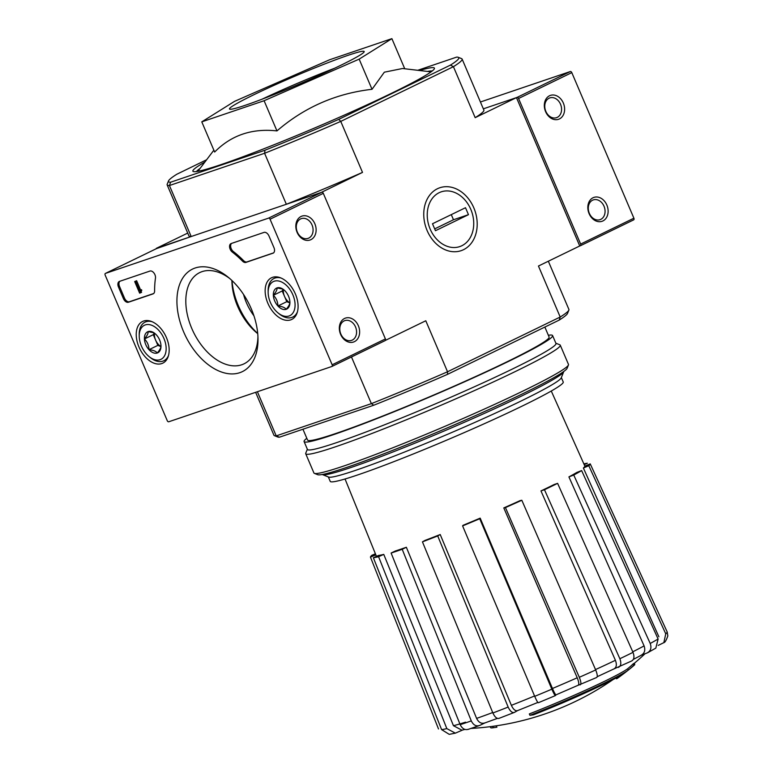 <?xml version="1.0" encoding="UTF-8"?>
<svg xmlns="http://www.w3.org/2000/svg" width="773" height="773" viewBox="0 0 773 773"><rect width="100%" height="100%" fill="white"/><g stroke="black" fill="none" stroke-linecap="round" stroke-linejoin="round"><path stroke-width="1.16" d="M579.74 245.969L580.339 245.766A1.517 0.947 -115.9 0 0 580.407 245.737A1.517 0.947 -115.9 0 0 580.649 244.075L518.557 98.49A1.517 0.947 -115.9 0 0 517.06 97.408L483.338 108.838L516.461 97.611L579.74 245.969L538.452 266.028L560.203 317.027L447.538 371.765L425.788 320.766L385.408 340.381M529.92 715.315A75.744 4.648 -23.1 0 0 628.256 670.123L627.666 668.732A75.744 4.648 -23.1 0 1 529.321 713.923L529.92 715.315A276.029 215.058 71.3 0 0 533.476 714.812A71.705 4.396 -23.1 0 0 625.028 672.655A272.569 226.373 -107.8 0 1 616.525 678.8L616.158 677.94M616.525 678.8A270.55 50.66 67.6 0 0 617.453 678.269A273.333 227.011 72.2 0 0 620.613 675.989A277.749 277.749 0 0 0 630.961 667.959A272.289 150.735 -115.4 0 0 634.768 664.683L634.179 663.292A264.579 49.549 -112.4 0 1 633.232 663.814A273.072 151.17 64.6 0 1 627.666 668.732M634.768 664.683A264.579 49.549 -112.4 0 1 633.821 665.205L633.232 663.814M633.821 665.205A273.072 151.17 64.6 0 1 628.256 670.123M496.237 725.828A276.029 215.058 -108.7 0 0 496.305 725.818L496.904 727.209A276.029 215.058 -108.7 0 1 496.836 727.219A276.029 215.058 -108.7 0 1 493.338 727.712L492.749 726.32A276.029 215.058 -108.7 0 0 496.237 725.828A277.749 277.749 0 0 0 613.018 679.602M490.208 726.668L490.604 727.596A75.744 4.648 -23.1 0 0 492.652 727.818A75.744 4.648 -23.1 0 0 493.338 727.712M471.066 728.437A277.749 277.749 0 0 0 492.063 726.427A75.744 4.648 -23.1 0 0 492.749 726.32M634.285 663.543A274.405 213.792 -108.7 0 0 634.952 662.896L634.904 662.799M647.059 653.011C650.711 651.088 651.765 647.909 650.219 643.465A124.279 7.624 -23.1 0 0 658.113 639.01L655.833 648.112L647.726 652.702L641.242 655.262M631.899 660.857L614.091 668.848M580.223 684.849C581.354 684.163 581.045 681.641 579.306 677.293A124.279 7.624 -23.1 0 0 595.683 669.959C597.423 674.307 597.732 676.829 596.601 677.515L578.185 685.255M552.453 688.492C554.318 692.743 555.516 694.85 556.058 694.811L555.478 695.565C554.927 695.594 553.719 693.468 551.845 689.178L479.724 518.731L480.178 518.142L552.453 688.492A116.771 7.16 -23.1 0 0 577.218 677.776L503.793 507.919L505.445 507.59A119.428 7.324 -23.1 0 0 521.823 500.257L520.171 500.585A113.534 6.967 156.9 0 1 503.793 507.919M517.485 710.658L514.412 712.397C512.248 713.083 510.161 711.305 508.161 707.073L437.721 535.94L440.214 534.53L511.368 705.334A116.771 7.16 -23.1 0 0 534.558 695.98M484.729 722.997L479.666 725.451C476.187 726.62 473.385 725.113 471.288 720.909L402.202 549.284L406.356 547.265L476.603 718.397A116.771 7.16 -23.1 0 0 492.701 712.532M462.573 730.041L455.345 733.152L449.239 734.35L441.605 729.625A124.279 7.624 -23.1 0 0 446.823 728.601L378.586 556.715L383.766 554.396L453.451 725.702A116.771 7.16 -23.1 0 0 465.51 722.166M663.852 642.634L665.756 633.841A124.279 7.624 -23.1 0 0 667.196 631.985L667.833 635.928C666.258 640.334 664.935 642.576 663.852 642.643L658.229 645.397M618.4 667.389C620.999 666.007 621.492 663.118 619.859 658.731A124.279 7.624 -23.1 0 0 633 652.344L557.613 483.357L554.106 484.545A113.534 6.967 156.9 0 1 540.965 490.923L544.472 489.734L619.859 658.731M595.51 669.573A116.771 7.16 -23.1 0 0 615.414 660.306L540.965 490.923M615.414 660.306C617.009 664.674 616.506 667.543 613.926 668.906M633 652.344C634.623 656.741 634.131 659.63 631.531 661.012M544.472 489.734A119.428 7.324 -23.1 0 0 557.613 483.357M632.758 651.813A116.771 7.16 -23.1 0 0 644.093 645.909L568.918 476.902L573.75 475.037L650.219 643.465M644.093 645.909C645.6 650.335 644.527 653.494 640.894 655.388M658.113 639.01L581.634 470.583L576.803 472.448A113.534 6.967 156.9 0 1 568.918 476.902M573.75 475.037A119.428 7.324 -23.1 0 0 581.634 470.583M658.876 636.788L583.383 468.003L588.804 465.733L665.756 633.841M667.196 631.985L590.243 463.887L584.823 466.148A113.534 6.967 156.9 0 1 583.383 468.003M588.804 465.733A119.428 7.324 -23.1 0 0 590.243 463.887M583.857 463.877A119.428 7.324 -23.1 0 1 587.345 463.249L584.204 464.65M438.504 728.958L370.46 557.12A119.428 7.324 -23.1 0 1 371.91 555.265L375.407 553.797M375.842 554.869L370.46 557.12M383.766 554.396A113.534 6.967 156.9 0 1 378.548 555.429L373.369 557.748L441.605 729.625M446.823 728.601L455.345 733.152M464.902 729.422L461.964 730.195L453.451 725.702M373.369 557.748A119.428 7.324 -23.1 0 0 378.586 556.715M468.573 729.21C465.085 730.379 462.293 728.871 460.186 724.668A124.279 7.624 -23.1 0 0 471.288 720.909M406.356 547.265A113.534 6.967 156.9 0 1 395.264 551.023L391.109 553.043L460.186 724.668M467.974 729.451L479.666 725.451M484.961 722.881C481.502 724.05 478.709 722.562 476.603 718.397M391.109 553.043A119.428 7.324 -23.1 0 0 402.202 549.284M440.214 534.53A113.534 6.967 156.9 0 1 424.937 540.443L422.445 541.854L492.884 712.986C494.884 717.218 496.971 718.996 499.136 718.31L514.412 712.397M511.368 705.334C513.369 709.537 515.446 711.286 517.591 710.6L537.853 702.444M422.445 541.854A119.428 7.324 -23.1 0 0 437.721 535.94M480.178 518.142A113.534 6.967 156.9 0 1 463.046 525.311L462.592 525.901L534.713 696.347C536.588 700.638 537.795 702.763 538.346 702.734L555.478 695.565M462.592 525.901A119.428 7.324 -23.1 0 0 479.724 518.731M595.683 669.959L521.823 500.257M505.445 507.59L579.306 677.293M577.218 677.776C578.938 682.086 579.238 684.588 578.117 685.265L556.019 694.85M276.966 130.908L264.095 100.732L201.782 121.854L214.652 152.03C231.253 135.198 252.027 128.163 276.966 130.908C304.388 107.283 336.081 93.417 372.026 89.301L384.336 72.189L402.53 68.507L428.938 71.609A125.593 7.701 -23.1 0 1 429.798 72.749M204.913 162.021A131.294 8.049 -23.1 0 0 193.298 171.529A131.294 8.049 -23.1 0 0 267.613 147.295A131.294 8.049 -23.1 0 0 391.602 93.243A131.294 8.049 -23.1 0 0 434.387 68.7A131.294 8.049 -23.1 0 0 419.478 70.498M427.479 71.445A128.772 7.894 156.9 0 1 432.213 70.99M196.448 171.548A128.772 7.894 156.9 0 1 200.052 168.446M253.911 315.78A40.399 25.2 64.1 0 1 243.563 294.484M206.623 159.76L176.843 174.225A157.808 9.672 -23.1 0 0 168.533 180.911A157.808 9.672 -23.1 0 0 170.62 182.215L169.432 185.53L264.588 153.276L286.348 204.285L321.22 192.458L362.508 172.398A160.34 9.827 156.9 0 1 286.348 204.285M168.533 180.911L167.2 184.206A160.34 9.827 -23.1 0 0 167.152 184.882A160.34 9.827 -23.1 0 0 169.432 185.53L191.192 236.528L156.436 248.635M255.631 392.317L273.942 435.247A160.34 9.827 -23.1 0 0 274.454 435.682A160.34 9.827 -23.1 0 0 276.222 435.885L257.39 391.727M274.454 435.682L277.758 437.006A157.808 9.672 -23.1 0 0 279.391 437.209L276.222 435.885L371.378 403.641L351.473 356.962M170.62 182.215L264.975 150.233A157.808 9.672 -23.1 0 0 338.748 119.361L340.758 121.4L362.508 172.398M516.461 97.611L475.173 117.67L453.422 66.671L340.758 121.4A160.34 9.827 -23.1 0 1 264.588 153.276L264.975 150.233M450.456 65.096A157.808 9.672 -23.1 0 0 458.292 57.318L461.597 58.632A160.34 9.827 -23.1 0 1 462.119 59.077A160.34 9.827 -23.1 0 1 453.422 66.671L450.456 65.096L338.748 119.361M458.292 57.318A157.808 9.672 -23.1 0 0 456.669 57.105L417.758 70.295M187.713 233.088L156.31 248.346M473.83 207.869A33.22 25.886 -108.7 0 1 450.07 251.302A33.22 25.886 -108.7 0 1 427.537 198.477A33.22 25.886 -108.7 0 1 473.83 207.869M279.391 437.209L373.736 405.236L371.378 403.641A160.34 9.827 -23.1 0 0 447.538 371.765L447.509 374.354L559.217 320.09A157.808 9.672 -23.1 0 0 567.527 313.403L568.86 310.108A160.34 9.827 -23.1 0 0 568.899 309.432L548.337 261.226M373.736 405.236A157.808 9.672 -23.1 0 0 447.509 374.354M559.217 320.09L560.203 317.027A160.34 9.827 -23.1 0 0 568.86 310.108M462.119 59.077L483.869 110.075A160.34 9.827 156.9 0 1 475.173 117.67M191.192 236.528A160.34 9.827 156.9 0 1 188.912 235.881L167.152 184.882M201.782 121.854L234.519 101.369L329.578 59.772L391.892 38.65L359.155 59.135L264.095 100.732M404.743 68.768L391.892 38.65M372.026 89.301L359.155 59.135M340.313 65.521A73.222 4.493 -23.1 0 0 364.189 51.52A73.222 4.493 -23.1 0 0 295.073 76.121A73.222 4.493 -23.1 0 0 229.484 108.983A73.222 4.493 -23.1 0 0 269.265 96.412A73.222 4.493 -23.1 0 0 340.313 65.521M322.312 474.487A131.294 8.049 -23.1 0 0 322.592 474.651A131.294 8.049 -23.1 0 0 396.907 450.417A131.294 8.049 -23.1 0 0 520.896 396.365A131.294 8.049 -23.1 0 0 563.672 371.823A131.294 8.049 -23.1 0 0 563.749 371.504M328.351 476.96L330.235 481.376A126.656 7.769 -23.1 0 0 399.042 459.635A126.656 7.769 -23.1 0 0 521.93 406.202A126.656 7.769 -23.1 0 0 563.237 381.997L561.353 377.572M322.592 474.651L328.67 477.086A126.656 7.769 -23.1 0 0 400.356 453.703A126.656 7.769 -23.1 0 0 519.949 401.564A126.656 7.769 -23.1 0 0 561.227 377.891L563.672 371.823M307.354 449.21L305.75 453.162A138.367 8.484 -23.1 0 0 305.721 453.751L313.925 472.989A138.367 8.484 -23.1 0 0 314.369 473.366L317.674 474.69A135.845 8.329 -23.1 0 0 394.559 449.615A135.845 8.329 -23.1 0 0 522.838 393.689A135.845 8.329 -23.1 0 0 567.102 368.296L568.435 365.001A138.367 8.484 -23.1 0 0 568.474 364.412L560.261 345.173A138.367 8.484 -23.1 0 0 559.816 344.797L555.864 343.212M314.369 473.366A138.367 8.484 -23.1 0 0 392.684 447.828A138.367 8.484 -23.1 0 0 523.35 390.858A138.367 8.484 -23.1 0 0 568.435 365.001M305.721 453.751A138.367 8.484 -23.1 0 0 380.886 430.001A138.367 8.484 -23.1 0 0 515.147 371.62A138.367 8.484 -23.1 0 0 560.261 345.173M306.813 438.291A135.082 8.281 -23.1 0 0 304.089 441.567L307.451 449.451A135.082 8.281 -23.1 0 0 380.838 426.261A135.082 8.281 -23.1 0 0 511.91 369.272A135.082 8.281 -23.1 0 0 555.961 343.444L552.598 335.569A135.082 8.281 -23.1 0 0 548.347 335.26M304.089 441.567A135.082 8.281 -23.1 0 0 377.475 418.377A135.082 8.281 -23.1 0 0 508.547 361.387A135.082 8.281 -23.1 0 0 552.598 335.569M307.992 440.436A131.294 8.049 -23.1 0 0 382.306 416.203A131.294 8.049 -23.1 0 0 506.296 362.151A131.294 8.049 -23.1 0 0 549.081 337.608M580.475 245.708L633.589 219.899A1.517 0.947 -115.9 0 0 633.657 219.87A1.517 0.947 -115.9 0 0 633.899 218.208L571.798 72.623A1.517 0.947 -115.9 0 0 570.31 71.541L480.429 101.997M559.42 118.936A12.629 9.836 -108.7 0 1 544.318 105.283A12.629 9.836 -108.7 0 1 559.691 97.823A12.629 9.836 -108.7 0 1 559.42 118.936M602.921 220.943A12.629 9.836 -108.7 0 1 587.818 207.29A12.629 9.836 -108.7 0 1 603.191 199.821A12.629 9.836 -108.7 0 1 602.921 220.943M600.766 219.368A10.436 8.136 -108.7 0 1 600.032 219.677A10.436 8.136 -108.7 0 1 588.978 212.401A10.436 8.136 -108.7 0 1 593.326 199.898A10.436 8.136 -108.7 0 1 604.206 206.7A10.436 8.136 -108.7 0 1 600.766 219.368M557.265 117.37A10.436 8.136 -108.7 0 1 556.521 117.68A10.436 8.136 -108.7 0 1 545.467 110.404A10.436 8.136 -108.7 0 1 549.825 97.9A10.436 8.136 -108.7 0 1 560.705 104.693A10.436 8.136 -108.7 0 1 557.265 117.37M257.709 333.482A54.641 34.089 64.1 0 1 238.268 305.48A54.641 34.089 64.1 0 1 232.016 280.589M272.917 253.264A5.053 3.15 -115.9 0 0 273.149 253.177A5.053 3.15 -115.9 0 0 273.942 247.611L268.994 236.026A5.053 3.15 -115.9 0 0 264.018 232.402L231.175 243.534A5.053 3.15 -115.9 0 0 230.943 243.63A5.053 3.15 -115.9 0 0 229.639 247.437A5.053 3.15 -115.9 0 0 232.306 252.075A88.373 55.134 -115.9 0 1 242.529 261.158A5.053 3.15 -115.9 0 0 245.93 262.414L273.362 253.051M332.158 364.788L270.057 219.213A1.517 0.947 -115.9 0 0 268.569 218.131L105.466 273.4A1.517 0.947 -115.9 0 0 105.399 273.429A1.517 0.947 -115.9 0 0 105.157 275.101L167.258 420.676A1.517 0.947 -115.9 0 0 168.746 421.768L331.849 366.489A1.517 0.947 -115.9 0 0 331.917 366.46A1.517 0.947 -115.9 0 0 332.158 364.788L385.408 338.922L323.307 193.347A1.517 0.947 -115.9 0 0 321.819 192.255L158.716 247.534A1.517 0.947 -115.9 0 0 158.649 247.563A1.517 0.947 -115.9 0 0 158.581 247.602M183.616 331.82A56.999 35.558 64.1 0 1 184.583 275.488A56.999 35.558 64.1 0 1 227.996 277.063A56.999 35.558 64.1 0 1 257.998 338.825A56.999 35.558 64.1 0 1 229.407 373.803A56.999 35.558 64.1 0 1 183.616 331.82M161.77 363.571A23.161 14.455 64.1 0 1 139.246 347.647A23.161 14.455 64.1 0 1 142.754 321.375A23.161 14.455 64.1 0 1 165.693 335.984A23.161 14.455 64.1 0 1 162.997 363.049A23.161 14.455 64.1 0 1 161.77 363.571M290.696 319.877A23.161 14.455 64.1 0 1 268.163 303.953A23.161 14.455 64.1 0 1 271.681 277.681A23.161 14.455 64.1 0 1 294.619 292.291A23.161 14.455 64.1 0 1 291.923 319.355A23.161 14.455 64.1 0 1 290.696 319.877M155.47 278.116A5.053 3.15 -115.9 0 0 153.885 272.917A5.053 3.15 -115.9 0 0 149.952 271.062L119.506 281.382A5.053 3.15 -115.9 0 0 119.274 281.469A5.053 3.15 -115.9 0 0 118.482 287.034L123.429 298.62A5.053 3.15 -115.9 0 0 128.405 302.243L152.986 293.914A5.053 3.15 -115.9 0 0 153.218 293.817A5.053 3.15 -115.9 0 0 154.61 290.957A88.373 55.134 -115.9 0 1 155.47 278.116M310.92 239.659A12.629 9.836 -108.7 0 1 295.827 226.006A12.629 9.836 -108.7 0 1 311.19 218.537A12.629 9.836 -108.7 0 1 310.92 239.659M354.43 341.656A12.629 9.836 -108.7 0 1 339.328 328.003A12.629 9.836 -108.7 0 1 354.701 320.534A12.629 9.836 -108.7 0 1 354.43 341.656M331.984 366.421L385.099 340.622A1.517 0.947 -115.9 0 0 385.167 340.593A1.517 0.947 -115.9 0 0 385.408 338.922M257.931 336.651A50.718 31.645 64.1 0 1 244.741 363.465A50.718 31.645 64.1 0 1 191.762 328.409A50.718 31.645 64.1 0 1 200.429 272.26A50.718 31.645 64.1 0 1 229.658 278.454M257.728 333.646A48.728 30.398 64.1 0 1 257.554 333.501A48.728 30.398 64.1 0 1 237.62 306.301A48.728 30.398 64.1 0 1 231.9 280.705A48.728 30.398 64.1 0 1 231.9 280.483M352.275 340.091A10.436 8.136 -108.7 0 1 351.541 340.391A10.436 8.136 -108.7 0 1 340.487 333.115A10.436 8.136 -108.7 0 1 344.835 320.621A10.436 8.136 -108.7 0 1 355.715 327.414A10.436 8.136 -108.7 0 1 352.275 340.091M308.765 238.094A10.436 8.136 -108.7 0 1 308.031 238.393A10.436 8.136 -108.7 0 1 296.977 231.117A10.436 8.136 -108.7 0 1 301.335 218.624A10.436 8.136 -108.7 0 1 312.215 225.416A10.436 8.136 -108.7 0 1 308.765 238.094M141.169 290.687L140.126 291.904L140.425 290.204L139.546 290.561L135.575 281.237L134.676 281.546L139.623 293.131L140.522 292.832L140.126 291.904M140.425 290.204L141.498 289.691L141.788 290.387L140.725 290.899M141.498 289.691L140.85 289.914M140.609 290.03L136.637 280.725L135.575 281.237M136.637 280.725L134.676 281.546M141.188 291.382L141.585 292.31L140.522 292.832M119.902 281.246A5.053 3.15 -115.9 0 0 119.554 286.512L124.492 298.107A5.053 3.15 -115.9 0 0 129.468 301.721L153.653 293.527M231.581 243.398A5.053 3.15 -115.9 0 0 233.369 251.554L232.306 252.075M273.584 252.887L247.002 261.892A5.053 3.15 -115.9 0 1 243.592 260.636A88.373 55.134 -115.9 0 0 233.369 251.554M289.904 301.924A11.663 7.276 64.1 0 1 289.914 302.388A11.663 7.276 64.1 0 1 286.184 309.316A11.663 7.276 64.1 0 1 277.903 305.992A11.663 7.276 64.1 0 1 273.342 295.286A11.663 7.276 64.1 0 1 277.053 287.904A11.663 7.276 64.1 0 1 283.778 289.749A11.663 7.276 64.1 0 1 285.334 291.218A11.663 7.276 64.1 0 1 289.904 301.924C290.097 303.683 288.86 306.137 286.184 309.316C284.879 307.519 282.116 306.408 277.903 305.992C277.816 301.741 276.299 298.165 273.342 295.286C276 292.146 277.236 289.682 277.053 287.904L282.068 288.938M289.034 315.993A18.939 11.817 64.1 0 1 278.125 312.988A18.939 11.817 64.1 0 1 268.154 292.474A18.939 11.817 64.1 0 1 287.914 286.909A18.939 11.817 64.1 0 1 289.034 315.993M297.45 311.77A21.46 13.392 64.1 0 1 292.774 317.046A21.46 13.392 64.1 0 1 291.798 317.452A21.46 13.392 64.1 0 1 279.43 314.041L278.125 312.988M268.154 292.474L268.134 290.793A21.46 13.392 64.1 0 1 274.019 278.444A21.46 13.392 64.1 0 1 281.053 278.029M289.875 302.832A10.097 6.3 64.1 0 1 284.503 296.33L286.783 301.683L289.865 302.919M283.024 289.363L282.213 290.977L284.503 296.33A10.097 6.3 64.1 0 1 283.401 289.566M282.213 290.977L273.342 295.286M286.783 301.683L277.903 305.992M160.977 345.618A11.663 7.276 64.1 0 1 160.987 346.082A11.663 7.276 64.1 0 1 157.267 353.01A11.663 7.276 64.1 0 1 148.986 349.686A11.663 7.276 64.1 0 1 144.416 338.98A11.663 7.276 64.1 0 1 148.126 331.588A11.663 7.276 64.1 0 1 154.851 333.443A11.663 7.276 64.1 0 1 156.407 334.912A11.663 7.276 64.1 0 1 160.977 345.618C161.18 347.367 159.943 349.831 157.267 353.01C155.953 351.213 153.189 350.101 148.986 349.686C148.889 345.434 147.372 341.859 144.416 338.98C147.073 335.84 148.31 333.376 148.126 331.588L153.141 332.632M160.108 359.687A18.939 11.817 64.1 0 1 149.199 356.682A18.939 11.817 64.1 0 1 139.227 336.158A18.939 11.817 64.1 0 1 158.987 330.602A18.939 11.817 64.1 0 1 160.108 359.687M168.524 355.464A21.46 13.392 64.1 0 1 163.847 360.74A21.46 13.392 64.1 0 1 162.871 361.146A21.46 13.392 64.1 0 1 150.503 357.735L149.199 356.682M139.227 336.158L139.208 334.477A21.46 13.392 64.1 0 1 145.092 322.128A21.46 13.392 64.1 0 1 152.126 321.723M160.948 346.517A10.097 6.3 64.1 0 1 155.576 340.023L157.856 345.376L160.939 346.613M154.098 333.057L153.296 334.67L155.576 340.023A10.097 6.3 64.1 0 1 154.474 333.26M153.296 334.67L144.416 338.98M157.856 345.376L148.986 349.686M439.161 192.69A28.901 22.514 -108.7 0 1 473.733 223.938A28.901 22.514 -108.7 0 1 438.542 241.031A28.901 22.514 -108.7 0 1 439.161 192.69M465.501 207.724L468.467 214.672L435.46 230.712L432.494 223.755L465.501 207.724M434.677 228.885L453.48 219.754L468.467 214.672M453.48 219.754L451.287 214.623M213.86 150.184L199.183 169.596A125.593 7.701 -23.1 0 0 199.395 171.017M431.827 71.29A128.115 7.856 -23.1 0 0 427.981 71.502M199.753 168.852A128.115 7.856 -23.1 0 0 196.941 171.48M334.661 68.227A73.222 4.493 -23.1 0 0 261.979 99.234M534.713 696.347A124.279 7.624 -23.1 0 0 551.845 689.178M492.884 712.986A124.279 7.624 -23.1 0 0 508.161 707.073M518.557 98.49L571.798 72.623M580.649 244.075L633.899 218.208M517.06 97.408L570.31 71.541M270.057 219.213L323.307 193.347M268.569 218.131L321.819 192.255M105.466 273.4L158.716 247.534M129.468 301.721L128.405 302.243M124.492 298.107L123.429 298.62M119.554 286.512L118.482 287.034M243.592 260.636L242.529 261.158M247.002 261.892L245.93 262.414M634.218 663.379A277.749 277.749 0 0 0 644.962 653.813M484.478 723.084L497.406 718.388M641.561 655.089L633.348 659.388M614.245 668.771L597.21 676.713M549.12 337.057L544.859 327.066M307.577 440.079L302.939 429.228M345.038 478.989L376.451 556.367M551.265 391.022L584.871 466.129M492.652 727.818A277.749 277.749 0 0 0 496.836 727.219M580.407 245.737L633.657 219.87M105.399 273.429L158.649 247.563M331.917 366.46L385.167 340.593M292.774 317.046L295.895 315.539M274.019 278.444L277.13 276.927M163.847 360.74L166.968 359.223M145.092 322.128L148.213 320.621"/></g></svg>
